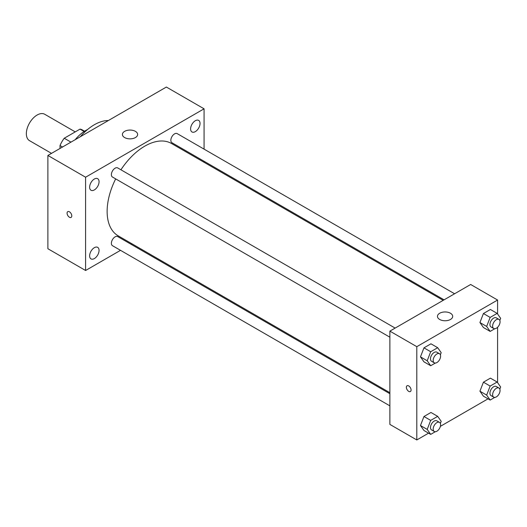 <?xml version="1.0" encoding="UTF-8"?>
<svg xmlns="http://www.w3.org/2000/svg" width="527" height="527" viewBox="0 0 527 527"><rect width="100%" height="100%" fill="white"/><g stroke="black" fill="none" stroke-linecap="round" stroke-linejoin="round"><path stroke-width="0.79" d="M75.242 131.888L44.736 114.273A15.23 8.794 120 0 0 32.997 118.358A15.23 8.794 120 0 0 26.35 133.687A15.23 8.794 120 0 0 29.505 140.656L51.508 153.364M70.961 142.132L64.228 138.245L80.025 129.122A20.454 11.811 120 0 1 82.357 129.958L84.531 131.216M60.012 148.456L60.012 145.551A20.454 11.811 120 0 1 64.228 138.245M62.522 147L60.012 145.551M84.116 131.486L80.025 129.122M75.163 139.708A30.467 17.589 -60 0 1 87.522 129.563M80.302 136.737A43.794 25.283 -60 0 1 108.384 120.525M120.512 250.338L85.591 270.496L47.891 248.731L47.891 155.452L166.374 87.047L204.074 108.812L204.074 149.134M195.319 120.729A6.673 3.854 120 0 0 190.965 126.605A6.673 3.854 120 0 0 191.986 131.954A6.673 3.854 120 0 0 198.659 128.101A6.673 3.854 120 0 0 198.659 120.4A6.673 3.854 120 0 0 195.319 120.729M94.34 179.028A6.673 3.854 120 0 0 89.985 184.911A6.673 3.854 120 0 0 91.006 190.254A6.673 3.854 120 0 0 97.679 186.4A6.673 3.854 120 0 0 97.679 178.699A6.673 3.854 120 0 0 94.34 179.028M94.34 247.683A6.673 3.854 120 0 0 89.985 253.559A6.673 3.854 120 0 0 91.006 258.909A6.673 3.854 120 0 0 97.679 255.055A6.673 3.854 120 0 0 97.679 247.354A6.673 3.854 120 0 0 94.34 247.683M85.591 270.496L85.591 177.217L47.891 155.452M85.591 177.217L204.074 108.812M135.406 137.573A7.615 4.4 180 0 1 127.106 138.522A7.615 4.4 180 0 1 122.402 134.464A7.615 4.4 180 0 1 130.024 130.064A7.615 4.4 180 0 1 137.639 134.464A7.615 4.4 180 0 1 135.406 137.573M131.908 243.757L131.025 244.264M71.791 215.886A3.333 1.924 60 0 1 71.099 217.414A3.333 1.924 60 0 1 67.766 215.49A3.333 1.924 60 0 1 67.766 211.643A3.333 1.924 60 0 1 70.335 212.533A3.333 1.924 60 0 1 71.791 215.886M71.105 217.414A3.333 1.924 60 0 1 67.772 215.49A3.333 1.924 60 0 1 67.772 211.643M204.074 161.269L204.074 162.296M454.584 293.763L177.191 133.614A5.257 3.037 120 0 0 174.562 133.871A5.257 3.037 120 0 0 170.847 140.307A5.257 3.037 120 0 0 171.934 142.712L444.077 299.837M389.875 393.715L117.732 236.59A5.257 3.037 120 0 0 115.103 236.854A5.257 3.037 120 0 0 111.388 243.29A5.257 3.037 120 0 0 112.475 245.694L389.875 405.849M395.131 328.09L117.732 167.942A5.257 3.037 120 0 0 115.103 168.199A5.257 3.037 120 0 0 111.671 172.83A5.257 3.037 120 0 0 112.475 177.039L389.875 337.194M115.676 178.89A53.313 30.783 120 0 0 107.133 211.419A53.313 30.783 120 0 0 118.173 235.826L389.875 392.687M443.187 300.344L171.486 143.482A53.313 30.783 120 0 0 120.933 169.786M428.57 433.161L416.804 439.953L389.875 424.406L389.875 331.127L470.657 284.488L497.587 300.034L497.587 313.993M488.028 398.834L440.394 426.336M483.424 327.517L479.926 322.544L483.424 313.525L490.42 309.487L483.424 313.525L479.926 322.544L483.424 327.517L490.156 331.404L486.658 326.43L490.156 317.412L497.152 313.374L500.65 318.354L499.833 320.449M423.965 430.5L420.467 425.526L423.965 416.508L430.961 412.47L423.965 416.508L420.467 425.526L423.965 430.5L430.697 434.386L427.199 429.413L430.697 420.394L437.693 416.356L441.191 421.33L440.381 423.431M497.587 327.274L497.587 382.648M416.804 439.953L416.804 346.674L497.587 300.034M483.424 396.172L479.926 391.199L483.424 382.18L490.42 378.142L483.424 382.18L479.926 391.199L483.424 396.172L490.156 400.059L486.658 395.085L490.156 386.067L497.152 382.029L500.65 387.002L499.833 389.104M423.965 361.845L420.467 356.871L423.965 347.853L430.961 343.815L423.965 347.853L420.467 356.871L423.965 361.845L430.697 365.731L427.199 360.758L430.697 351.74L437.693 347.701L441.191 352.675L440.381 354.776M416.804 346.674L389.875 331.127M439.689 319.467A7.615 4.4 180 0 1 437.463 316.358A7.615 4.4 180 0 1 445.078 311.958A7.615 4.4 180 0 1 452.693 316.358A7.615 4.4 180 0 1 447.99 320.423A7.615 4.4 180 0 1 439.689 319.467M411.08 390.013A3.333 1.924 60 0 1 410.388 391.535A3.333 1.924 60 0 1 407.055 389.611A3.333 1.924 60 0 1 407.055 385.764A3.333 1.924 60 0 1 409.624 386.66A3.333 1.924 60 0 1 411.08 390.013M410.395 391.535A3.333 1.924 60 0 1 407.061 389.611A3.333 1.924 60 0 1 407.061 385.764M435.315 363.07L430.697 365.731M439.518 353.722L436.824 352.168A5.257 3.037 120 0 0 432.772 353.571A5.257 3.037 120 0 0 430.48 358.861A5.257 3.037 120 0 0 431.567 361.265L434.261 362.82A5.257 3.037 120 0 0 439.518 359.789A5.257 3.037 120 0 0 439.518 353.722A5.257 3.037 120 0 0 435.467 355.126A5.257 3.037 120 0 0 433.174 360.415A5.257 3.037 120 0 0 434.261 362.82M427.199 360.758L420.467 356.871M430.697 351.74L423.965 347.853M437.693 347.701L430.961 343.815M494.774 328.743L490.156 331.404M498.977 319.395L496.282 317.84A5.257 3.037 120 0 0 492.231 319.243A5.257 3.037 120 0 0 489.939 324.533A5.257 3.037 120 0 0 491.026 326.944L493.72 328.499A5.257 3.037 120 0 0 498.977 325.462A5.257 3.037 120 0 0 498.977 319.395A5.257 3.037 120 0 0 494.925 320.805A5.257 3.037 120 0 0 492.633 326.088A5.257 3.037 120 0 0 493.72 328.499M486.658 326.43L479.926 322.544M490.156 317.412L483.424 313.525M497.152 313.374L490.42 309.487M435.315 431.725L430.697 434.386M439.518 422.377L436.824 420.823A5.257 3.037 120 0 0 432.772 422.226A5.257 3.037 120 0 0 430.48 427.516A5.257 3.037 120 0 0 431.567 429.92L434.261 431.475A5.257 3.037 120 0 0 439.518 428.444A5.257 3.037 120 0 0 439.518 422.377A5.257 3.037 120 0 0 435.467 423.78A5.257 3.037 120 0 0 433.174 429.07A5.257 3.037 120 0 0 434.261 431.475M427.199 429.413L420.467 425.526M430.697 420.394L423.965 416.508M437.693 416.356L430.961 412.47M494.774 397.398L490.156 400.059M498.977 388.05L496.282 386.495A5.257 3.037 120 0 0 492.231 387.898A5.257 3.037 120 0 0 489.939 393.188A5.257 3.037 120 0 0 491.026 395.599L493.72 397.154A5.257 3.037 120 0 0 498.977 394.117A5.257 3.037 120 0 0 498.977 388.05A5.257 3.037 120 0 0 494.925 389.453A5.257 3.037 120 0 0 492.633 394.743A5.257 3.037 120 0 0 493.72 397.154M486.658 395.085L479.926 391.199M490.156 386.067L483.424 382.18M497.152 382.029L490.42 378.142"/></g></svg>
